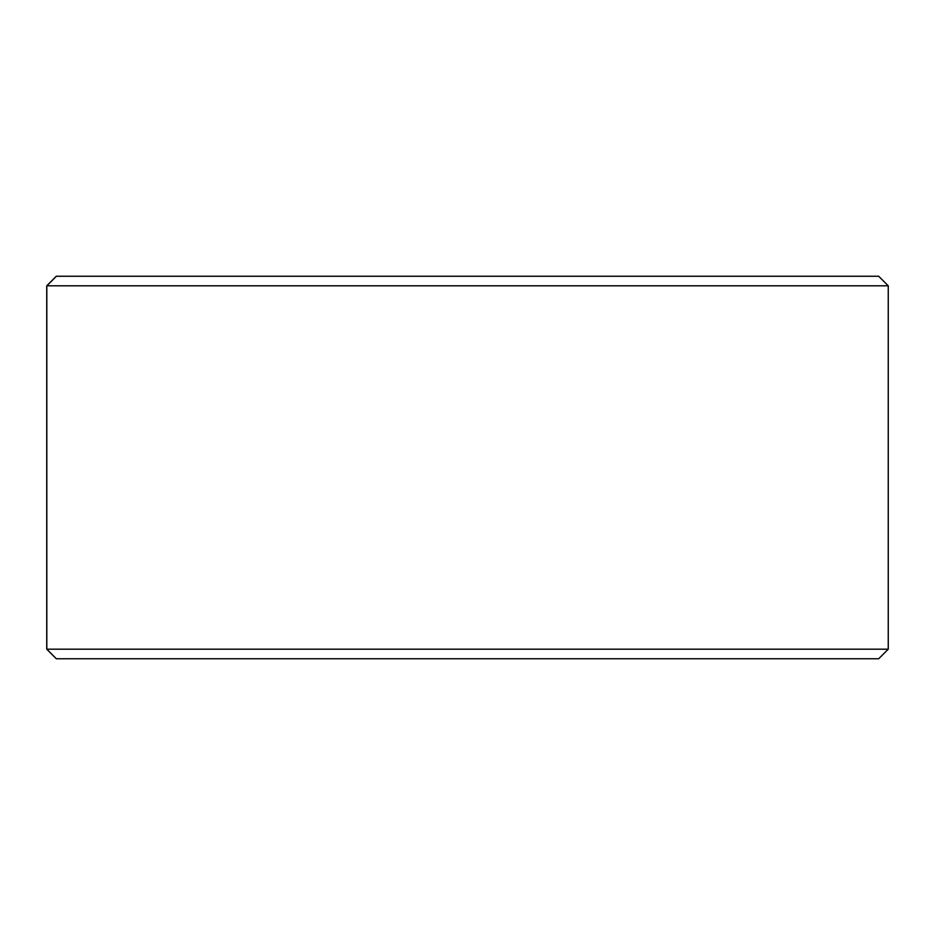 <?xml version="1.0" encoding="UTF-8"?>
<svg xmlns="http://www.w3.org/2000/svg" width="935" height="935" viewBox="0 0 935 935"><rect width="100%" height="100%" fill="white"/><g stroke="black" fill="none" stroke-linecap="round" stroke-linejoin="round"><path stroke-width="1.4" d="M56.38 658.754L878.69 658.754L888.25 649.182L888.25 285.818L878.69 276.246L56.31 276.246L46.75 285.818L46.75 649.182L56.31 658.754L46.808 649.182L46.808 285.818L56.38 276.246M888.25 285.818L46.808 285.818M888.25 649.182L46.808 649.182"/></g></svg>
